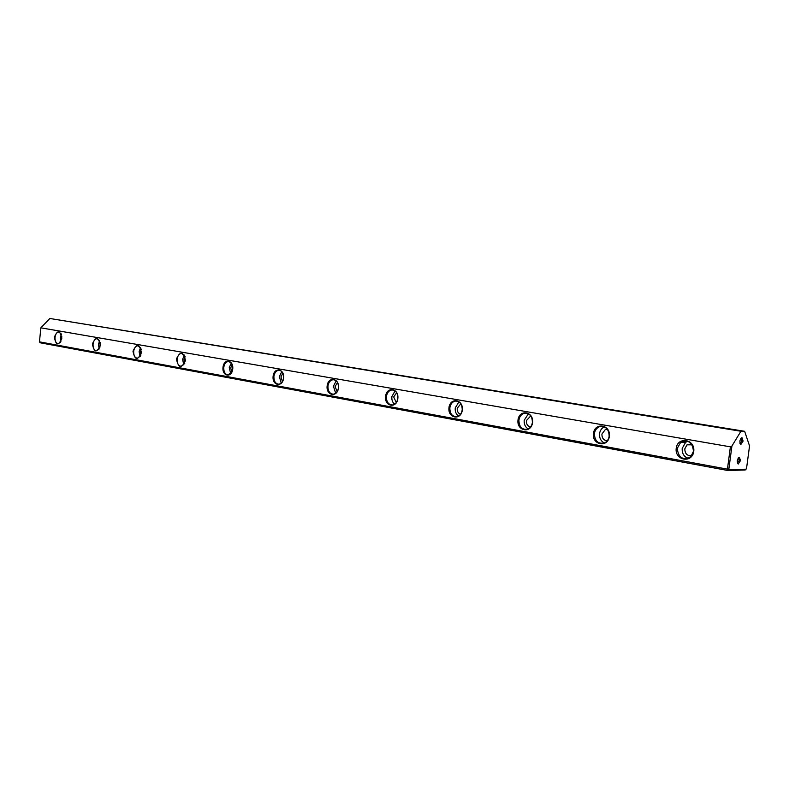<?xml version="1.0" encoding="UTF-8"?>
<svg xmlns="http://www.w3.org/2000/svg" width="789" height="789" viewBox="0 0 789 789"><rect width="100%" height="100%" fill="white"/><g stroke="black" fill="none" stroke-linecap="round" stroke-linejoin="round"><path stroke-width="1.18" d="M693.748 451.426C692.18 463.735 674.496 460.431 676.212 448.29C677.672 436.1 695.415 439.118 693.748 451.426M609.364 436.347C607.915 448.093 591.839 445.085 593.436 433.496C594.778 421.868 610.913 424.61 609.364 436.347M532.545 422.618C531.194 433.851 516.519 431.1 517.998 420.024C519.251 408.899 533.975 411.404 532.545 422.618M462.305 410.073C461.042 420.823 447.6 418.308 448.971 407.686C450.144 397.035 463.636 399.323 462.305 410.073M397.834 398.553C396.66 408.87 384.282 406.552 385.574 396.364C386.679 386.137 399.086 388.247 397.834 398.553M338.451 387.941C337.347 397.853 325.936 395.723 327.139 385.92C328.175 376.097 339.635 378.039 338.451 387.941M283.586 378.138C282.551 387.685 271.978 385.703 273.112 376.274C274.089 366.806 284.691 368.611 283.586 378.138M232.735 369.055C231.749 378.247 221.936 376.412 223.001 367.319C223.938 358.196 233.771 359.863 232.735 369.055M185.464 360.612C181.48 368.897 178.462 368.355 176.411 358.995C180.365 350.701 183.383 351.233 185.464 360.612M141.418 352.742C137.69 360.77 134.87 360.267 132.976 351.233C136.675 343.195 139.495 343.698 141.418 352.742M100.282 345.395C96.781 353.176 94.147 352.703 92.382 343.984C95.854 336.193 98.497 336.656 100.282 345.395M61.769 338.511C58.475 346.065 55.999 345.621 54.362 337.189C57.636 329.624 60.102 330.068 61.769 338.511M39.45 341.844L727.428 469.159L730.397 446.84L40.87 327.829L39.45 341.844L40.091 342.761L727.912 470.52L727.428 469.159L728.878 468.913L729.154 469.702L746.069 469.179L746.542 468.38L749.55 445.933L744.638 431.297L740.93 431.258L731.926 446.012L728.878 468.913M746.069 469.179L745.22 469.978L727.912 470.52L729.154 469.702M40.87 327.829L49.825 318.48L740.93 431.258M744.638 431.297L49.825 318.48M743.1 441.071L740.861 444.483C739.263 441.939 739.628 439.66 741.976 437.648L743.1 441.071M740.486 460.608L738.228 464.05C736.65 461.476 737.034 459.208 739.392 457.226L740.486 460.608M730.397 446.84L731.926 446.012M61.779 336.449L61.572 339.724M61.345 334.388L60.378 337.613L60.881 341.716M61.108 333.786L58.79 332.021C56.788 332.218 55.536 333.974 55.033 337.258C54.895 341.075 55.94 343.225 58.159 343.728L60.575 342.268M100.203 342.604L99.917 347.239M99.68 340.759L98.457 344.398L99.177 349.004M99.69 340.789L97.037 338.659C94.927 338.875 93.605 340.68 93.072 344.053C92.934 348.018 94.059 350.247 96.445 350.76L99.197 348.975M141.231 349.349L140.373 351.864L140.896 355.08M140.58 347.643L139.111 351.638L140.047 356.707M140.935 348.363L137.888 345.75C135.639 345.986 134.238 347.841 133.686 351.312C133.558 355.435 134.771 357.752 137.345 358.265L140.481 356.036M185.139 356.677L183.955 359.626L184.764 363.374M184.35 355.04L182.604 359.389L183.798 364.912M185.119 356.608L181.598 353.344C179.211 353.6 177.732 355.514 177.15 359.074C177.022 363.384 178.344 365.79 181.135 366.303L184.734 363.443M232.222 364.636L230.684 367.95L231.838 372.161M231.295 362.999L229.234 367.694L230.733 373.7M232.577 365.741L230.99 362.664L228.485 361.49C225.95 361.776 224.372 363.749 223.77 367.408C223.642 371.915 225.092 374.42 228.129 374.923L232.291 371.106M282.876 373.256L280.933 376.905L282.482 381.56M281.772 371.589L279.375 376.619L281.219 383.119M283.655 376.698C283.281 372.724 281.693 370.583 278.882 370.248C276.199 370.583 274.533 372.625 273.901 376.363C273.783 381.107 275.381 383.71 278.704 384.194C281.298 383.819 282.926 381.827 283.576 378.207M337.514 382.596L335.108 386.551L337.13 391.65M336.203 380.87L333.422 386.245L335.68 393.257M327.958 386.018C327.859 391.038 329.634 393.76 333.293 394.184C336.075 393.731 337.791 391.63 338.432 387.882C338.54 382.931 336.804 380.209 333.214 379.706C330.364 380.101 328.618 382.201 327.958 386.018M396.64 392.744L393.681 396.985L396.295 402.508M395.062 390.94L391.857 396.66C391.591 399.924 392.508 402.439 394.599 404.195M386.423 396.463C386.354 401.818 388.346 404.668 392.429 404.994C395.338 404.432 397.114 402.272 397.774 398.484C397.863 393.218 395.92 390.368 391.936 389.934C388.938 390.407 387.103 392.587 386.423 396.463M460.825 403.8L457.216 408.298C457.068 411.404 458.182 413.377 460.559 414.235M458.922 401.877L455.233 407.943C454.957 411.552 456.062 414.255 458.557 416.05M449.858 407.795C449.829 413.594 452.117 416.562 456.732 416.7C459.721 415.99 461.545 413.761 462.196 409.994C462.246 404.323 460.036 401.345 455.559 401.049C452.442 401.66 450.539 403.899 449.858 407.795M530.77 415.892L526.371 420.616C526.263 424.206 527.673 426.307 530.612 426.938M528.433 413.811L524.202 420.231C523.916 424.216 525.257 427.115 528.216 428.93M518.925 420.123C518.994 426.543 521.687 429.63 527.013 429.374C529.971 428.447 531.766 426.168 532.378 422.529C532.358 416.306 529.774 413.199 524.646 413.199C521.49 414.008 519.586 416.316 518.925 420.123M607.293 429.186L605.41 429.413L601.918 434.068C601.899 438.24 603.693 440.459 607.313 440.726M604.374 426.879C601.682 428.111 600.074 430.37 599.551 433.654C599.265 438.063 600.883 441.179 604.404 442.994C607.047 441.732 608.625 439.483 609.147 436.238C608.93 429.127 605.774 425.932 599.67 426.642C596.74 427.786 594.985 430.104 594.403 433.605C594.719 441.041 598.062 444.168 604.423 442.994M691.401 443.882L687.022 444.828L684.803 448.833C684.931 453.734 687.219 456.022 691.677 455.707M687.683 441.238L685.631 442.333L682.199 448.369C681.913 453.271 683.876 456.624 688.087 458.419M677.238 448.408C678.441 457.945 682.978 460.687 690.848 456.644L693.452 451.298C692.555 442.343 688.294 439.355 680.67 442.333L677.238 448.408M738.228 457.965L739.283 460.47L737.34 462.936M740.812 438.398L741.887 440.943L739.964 443.379M741.976 437.648L740.861 438.339M333.214 379.706L333.826 379.736M391.936 389.934L392.843 389.973M455.559 401.049L456.959 401.098M530.188 415.961L530.829 415.981M524.646 413.199L526.973 413.258M605.41 429.413L607.481 429.433M599.67 426.642L603.95 426.711M687.022 444.828L692.061 444.809M680.67 442.333L685.631 442.333M739.392 457.226L738.277 457.896M737.587 463.054L738.228 464.05M740.861 444.483L739.993 443.457"/></g></svg>
